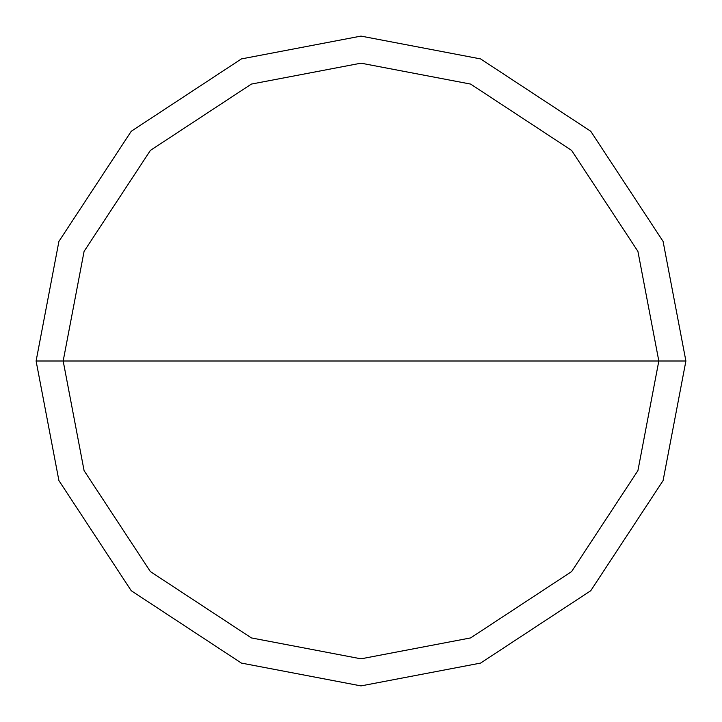 <?xml version="1.0" encoding="UTF-8"?>
<svg xmlns="http://www.w3.org/2000/svg" width="722" height="722" viewBox="0 0 722 722"><rect width="100%" height="100%" fill="white"/><g stroke="black" fill="none" stroke-linecap="round" stroke-linejoin="round"><path stroke-width="1.08" d="M658.825 361L637.914 470.627L571.598 571.598L470.627 637.914L361 658.825L251.373 637.914L150.402 571.598L84.086 470.627L63.175 361L658.825 361L637.914 251.373L571.598 150.402L470.627 84.086L361 63.175L251.373 84.086L150.402 150.402L84.086 251.373L63.175 361L36.1 361L58.915 241.41L131.26 131.26L241.41 58.915L361 36.1L480.59 58.915L590.74 131.26L663.085 241.41L685.9 361L663.085 241.41L590.74 131.26L480.59 58.915L361 36.1L241.41 58.915L131.26 131.26L58.915 241.41L36.1 361L58.915 480.59L131.26 590.74L241.41 663.085L361 685.9L480.59 663.085L590.74 590.74L663.085 480.59L685.9 361L63.175 361L84.086 251.373L150.402 150.402L251.373 84.086L361 63.175L470.627 84.086L571.598 150.402L637.914 251.373L658.825 361L685.9 361L663.085 480.59L590.74 590.74L480.59 663.085L361 685.9L241.41 663.085L131.26 590.74L58.915 480.59L36.1 361L63.175 361L84.086 470.627L150.402 571.598L251.373 637.914L361 658.825L470.627 637.914L571.598 571.598L637.914 470.627L658.825 361"/></g></svg>
